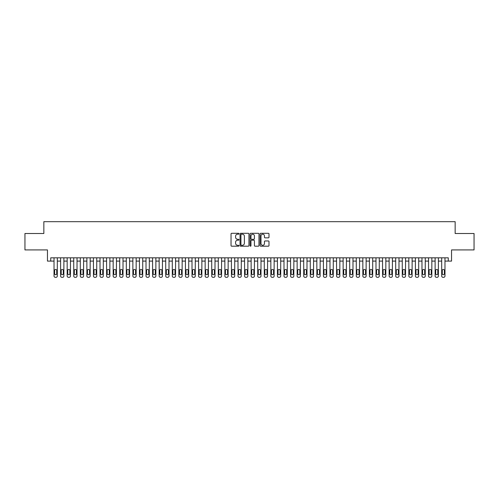 <?xml version="1.0" encoding="UTF-8"?>
<svg xmlns="http://www.w3.org/2000/svg" width="499" height="499" viewBox="0 0 499 499"><rect width="100%" height="100%" fill="white"/><g stroke="black" fill="none" stroke-linecap="round" stroke-linejoin="round"><path stroke-width="0.75" d="M238.99 233.744A0.449 0.449 0 0 0 238.534 233.295L231.686 233.295A0.642 0.642 0 0 0 231.037 233.937L231.037 245.545A0.642 0.642 0 0 0 231.686 246.194L238.534 246.194A0.449 0.449 0 0 0 238.99 245.739A0.449 0.449 0 0 0 238.534 245.29L237.649 245.29A2.065 2.065 0 0 1 235.584 243.225L235.584 242.258A2.065 2.065 0 0 1 237.649 240.194L238.534 240.194A0.449 0.449 0 0 0 238.99 239.745A0.449 0.449 0 0 0 238.534 239.289L237.649 239.289A2.065 2.065 0 0 1 235.584 237.225L235.584 236.258A2.065 2.065 0 0 1 237.649 234.193L238.534 234.193A0.449 0.449 0 0 0 238.99 233.744M268.35 237.842A0.642 0.642 0 0 0 268.992 237.193L268.992 233.937A0.642 0.642 0 0 0 268.35 233.295L260.74 233.295A0.642 0.642 0 0 0 260.091 233.937L260.091 245.545A0.642 0.642 0 0 0 260.74 246.194L268.35 246.194A0.642 0.642 0 0 0 268.992 245.545L268.992 241.616A0.642 0.642 0 0 0 268.35 240.967L265.094 240.967A0.642 0.642 0 0 0 264.445 241.616L264.445 243.562A1.728 1.728 0 0 1 262.724 245.29A1.728 1.728 0 0 1 260.996 243.562L260.996 235.921A1.728 1.728 0 0 1 262.724 234.193A1.728 1.728 0 0 1 264.445 235.921L264.445 237.193A0.642 0.642 0 0 0 265.094 237.842L268.35 237.842M448.258 261.096L451.545 261.096L451.545 249.924L474.05 249.924L474.05 233.501L455.157 233.501L455.157 221.675L43.843 221.675L43.843 233.501L24.95 233.501L24.95 249.924L47.455 249.924L47.455 261.096L54.023 261.096L54.023 276.009A1.316 1.316 0 0 0 55.339 277.325L55.994 277.325A1.316 1.316 0 0 0 57.31 276.009L57.31 261.096L60.597 261.096L60.597 276.009A1.316 1.316 0 0 0 61.907 277.325L62.568 277.325A1.316 1.316 0 0 0 63.878 276.009L63.878 261.096L67.165 261.096L67.165 276.009A1.316 1.316 0 0 0 68.482 277.325L69.136 277.325A1.316 1.316 0 0 0 70.453 276.009L70.453 261.096L73.74 261.096L73.74 276.009A1.316 1.316 0 0 0 75.05 277.325L75.711 277.325A1.316 1.316 0 0 0 77.021 276.009L77.021 261.096L80.308 261.096L80.308 276.009A1.316 1.316 0 0 0 81.624 277.325L82.279 277.325A1.316 1.316 0 0 0 83.595 276.009L83.595 261.096L86.876 261.096L86.876 276.009A1.316 1.316 0 0 0 88.192 277.325L88.847 277.325A1.316 1.316 0 0 0 90.163 276.009L90.163 261.096L93.45 261.096L93.45 276.009A1.316 1.316 0 0 0 94.76 277.325L95.421 277.325A1.316 1.316 0 0 0 96.731 276.009L96.731 261.096L100.018 261.096L100.018 276.009A1.316 1.316 0 0 0 101.334 277.325L101.989 277.325A1.316 1.316 0 0 0 103.305 276.009L103.305 261.096L106.593 261.096L106.593 276.009A1.316 1.316 0 0 0 107.903 277.325L108.564 277.325A1.316 1.316 0 0 0 109.874 276.009L109.874 261.096L113.161 261.096L113.161 276.009A1.316 1.316 0 0 0 114.477 277.325L115.132 277.325A1.316 1.316 0 0 0 116.448 276.009L116.448 261.096L119.729 261.096L119.729 276.009A1.316 1.316 0 0 0 121.045 277.325L121.7 277.325A1.316 1.316 0 0 0 123.016 276.009L123.016 261.096L126.303 261.096L126.303 276.009A1.316 1.316 0 0 0 127.613 277.325L128.274 277.325A1.316 1.316 0 0 0 129.584 276.009L129.584 261.096L132.871 261.096L132.871 276.009A1.316 1.316 0 0 0 134.187 277.325L134.842 277.325A1.316 1.316 0 0 0 136.158 276.009L136.158 261.096L139.446 261.096L139.446 276.009A1.316 1.316 0 0 0 140.755 277.325L141.417 277.325A1.316 1.316 0 0 0 142.726 276.009L142.726 261.096L146.014 261.096L146.014 276.009A1.316 1.316 0 0 0 147.33 277.325L147.985 277.325A1.316 1.316 0 0 0 149.301 276.009L149.301 261.096L152.582 261.096L152.582 276.009A1.316 1.316 0 0 0 153.898 277.325L154.553 277.325A1.316 1.316 0 0 0 155.869 276.009L155.869 261.096L159.156 261.096L159.156 276.009A1.316 1.316 0 0 0 160.466 277.325L161.127 277.325A1.316 1.316 0 0 0 162.437 276.009L162.437 261.096L165.724 261.096L165.724 276.009A1.316 1.316 0 0 0 167.04 277.325L167.695 277.325A1.316 1.316 0 0 0 169.011 276.009L169.011 261.096L172.298 261.096L172.298 276.009A1.316 1.316 0 0 0 173.608 277.325L174.27 277.325A1.316 1.316 0 0 0 175.579 276.009L175.579 261.096L178.867 261.096L178.867 276.009A1.316 1.316 0 0 0 180.183 277.325L180.838 277.325A1.316 1.316 0 0 0 182.154 276.009L182.154 261.096L185.435 261.096L185.435 276.009A1.316 1.316 0 0 0 186.751 277.325L187.406 277.325A1.316 1.316 0 0 0 188.722 276.009L188.722 261.096L192.009 261.096L192.009 276.009A1.316 1.316 0 0 0 193.319 277.325L193.98 277.325A1.316 1.316 0 0 0 195.29 276.009L195.29 261.096L198.577 261.096L198.577 276.009A1.316 1.316 0 0 0 199.893 277.325L200.548 277.325A1.316 1.316 0 0 0 201.864 276.009L201.864 261.096L205.151 261.096L205.151 276.009A1.316 1.316 0 0 0 206.461 277.325L207.122 277.325A1.316 1.316 0 0 0 208.432 276.009L208.432 261.096L211.719 261.096L211.719 276.009A1.316 1.316 0 0 0 213.036 277.325L213.691 277.325A1.316 1.316 0 0 0 215.007 276.009L215.007 261.096L218.288 261.096L218.288 276.009A1.316 1.316 0 0 0 219.604 277.325L220.259 277.325A1.316 1.316 0 0 0 221.575 276.009L221.575 261.096L224.862 261.096L224.862 276.009A1.316 1.316 0 0 0 226.172 277.325L226.833 277.325A1.316 1.316 0 0 0 228.143 276.009L228.143 261.096L231.43 261.096L231.43 276.009A1.316 1.316 0 0 0 232.746 277.325L233.401 277.325A1.316 1.316 0 0 0 234.717 276.009L234.717 261.096L238.004 261.096L238.004 276.009A1.316 1.316 0 0 0 239.314 277.325L239.975 277.325A1.316 1.316 0 0 0 241.285 276.009L241.285 261.096L244.572 261.096L244.572 276.009A1.316 1.316 0 0 0 245.888 277.325L246.543 277.325A1.316 1.316 0 0 0 247.86 276.009L247.86 261.096L251.14 261.096L251.14 276.009A1.316 1.316 0 0 0 252.457 277.325L253.112 277.325A1.316 1.316 0 0 0 254.428 276.009L254.428 261.096L257.715 261.096L257.715 276.009A1.316 1.316 0 0 0 259.025 277.325L259.686 277.325A1.316 1.316 0 0 0 260.996 276.009L260.996 261.096L264.283 261.096L264.283 276.009A1.316 1.316 0 0 0 265.599 277.325L266.254 277.325A1.316 1.316 0 0 0 267.57 276.009L267.57 261.096L270.857 261.096L270.857 276.009A1.316 1.316 0 0 0 272.167 277.325L272.828 277.325A1.316 1.316 0 0 0 274.138 276.009L274.138 261.096L277.425 261.096L277.425 276.009A1.316 1.316 0 0 0 278.741 277.325L279.396 277.325A1.316 1.316 0 0 0 280.712 276.009L280.712 261.096L283.993 261.096L283.993 276.009A1.316 1.316 0 0 0 285.309 277.325L285.964 277.325A1.316 1.316 0 0 0 287.281 276.009L287.281 261.096L290.568 261.096L290.568 276.009A1.316 1.316 0 0 0 291.878 277.325L292.539 277.325A1.316 1.316 0 0 0 293.849 276.009L293.849 261.096L297.136 261.096L297.136 276.009A1.316 1.316 0 0 0 298.452 277.325L299.107 277.325A1.316 1.316 0 0 0 300.423 276.009L300.423 261.096L303.71 261.096L303.71 276.009A1.316 1.316 0 0 0 305.02 277.325L305.681 277.325A1.316 1.316 0 0 0 306.991 276.009L306.991 261.096L310.278 261.096L310.278 276.009A1.316 1.316 0 0 0 311.594 277.325L312.249 277.325A1.316 1.316 0 0 0 313.565 276.009L313.565 261.096L316.846 261.096L316.846 276.009A1.316 1.316 0 0 0 318.162 277.325L318.817 277.325A1.316 1.316 0 0 0 320.133 276.009L320.133 261.096L323.421 261.096L323.421 276.009A1.316 1.316 0 0 0 324.73 277.325L325.392 277.325A1.316 1.316 0 0 0 326.702 276.009L326.702 261.096L329.989 261.096L329.989 276.009A1.316 1.316 0 0 0 331.305 277.325L331.96 277.325A1.316 1.316 0 0 0 333.276 276.009L333.276 261.096L336.563 261.096L336.563 276.009A1.316 1.316 0 0 0 337.873 277.325L338.534 277.325A1.316 1.316 0 0 0 339.844 276.009L339.844 261.096L343.131 261.096L343.131 276.009A1.316 1.316 0 0 0 344.447 277.325L345.102 277.325A1.316 1.316 0 0 0 346.418 276.009L346.418 261.096L349.699 261.096L349.699 276.009A1.316 1.316 0 0 0 351.015 277.325L351.67 277.325A1.316 1.316 0 0 0 352.986 276.009L352.986 261.096L356.274 261.096L356.274 276.009A1.316 1.316 0 0 0 357.583 277.325L358.245 277.325A1.316 1.316 0 0 0 359.554 276.009L359.554 261.096L362.842 261.096L362.842 276.009A1.316 1.316 0 0 0 364.158 277.325L364.813 277.325A1.316 1.316 0 0 0 366.129 276.009L366.129 261.096L369.416 261.096L369.416 276.009A1.316 1.316 0 0 0 370.726 277.325L371.387 277.325A1.316 1.316 0 0 0 372.697 276.009L372.697 261.096L375.984 261.096L375.984 276.009A1.316 1.316 0 0 0 377.3 277.325L377.955 277.325A1.316 1.316 0 0 0 379.271 276.009L379.271 261.096L382.552 261.096L382.552 276.009A1.316 1.316 0 0 0 383.868 277.325L384.523 277.325A1.316 1.316 0 0 0 385.839 276.009L385.839 261.096L389.126 261.096L389.126 276.009A1.316 1.316 0 0 0 390.436 277.325L391.097 277.325A1.316 1.316 0 0 0 392.407 276.009L392.407 261.096L395.695 261.096L395.695 276.009A1.316 1.316 0 0 0 397.011 277.325L397.666 277.325A1.316 1.316 0 0 0 398.982 276.009L398.982 261.096L402.269 261.096L402.269 276.009A1.316 1.316 0 0 0 403.579 277.325L404.24 277.325A1.316 1.316 0 0 0 405.55 276.009L405.55 261.096L408.837 261.096L408.837 276.009A1.316 1.316 0 0 0 410.153 277.325L410.808 277.325A1.316 1.316 0 0 0 412.124 276.009L412.124 261.096L415.405 261.096L415.405 276.009A1.316 1.316 0 0 0 416.721 277.325L417.376 277.325A1.316 1.316 0 0 0 418.692 276.009L418.692 261.096L421.979 261.096L421.979 276.009A1.316 1.316 0 0 0 423.289 277.325L423.95 277.325A1.316 1.316 0 0 0 425.26 276.009L425.26 261.096L428.547 261.096L428.547 276.009A1.316 1.316 0 0 0 429.864 277.325L430.518 277.325A1.316 1.316 0 0 0 431.835 276.009L431.835 261.096L435.122 261.096L435.122 276.009A1.316 1.316 0 0 0 436.432 277.325L437.093 277.325A1.316 1.316 0 0 0 438.403 276.009L438.403 261.096L441.69 261.096L441.69 276.009A1.316 1.316 0 0 0 443.006 277.325L443.661 277.325A1.316 1.316 0 0 0 444.977 276.009L444.977 261.096L448.258 261.096L448.258 257.815L50.742 257.815L50.742 261.096M248.939 233.937A0.642 0.642 0 0 0 248.29 233.295L240.68 233.295A0.642 0.642 0 0 0 240.038 233.937L240.038 245.545A0.642 0.642 0 0 0 240.68 246.194L248.29 246.194A0.642 0.642 0 0 0 248.939 245.545L248.939 233.937M250.71 233.295L258.32 233.295A0.642 0.642 0 0 1 258.962 233.937L258.962 245.545A0.642 0.642 0 0 1 258.32 246.194L255.064 246.194A0.642 0.642 0 0 1 254.415 245.545L254.415 240.836A0.642 0.642 0 0 0 253.773 240.194L251.615 240.194A0.642 0.642 0 0 0 250.966 240.836L250.966 245.739A0.449 0.449 0 0 1 250.517 246.194A0.449 0.449 0 0 1 250.061 245.739L250.061 233.937A0.642 0.642 0 0 1 250.71 233.295M241.391 234.193A0.449 0.449 0 0 0 240.936 234.649L240.936 244.841A0.449 0.449 0 0 0 241.391 245.29L242.327 245.29A2.065 2.065 0 0 0 244.391 243.225L244.391 236.258A2.065 2.065 0 0 0 242.327 234.193L241.391 234.193M254.415 235.952A1.728 1.728 0 0 0 252.694 234.231A1.728 1.728 0 0 0 250.966 235.952L250.966 238.647A0.642 0.642 0 0 0 251.615 239.289L253.773 239.289A0.642 0.642 0 0 0 254.415 238.647L254.415 235.952M57.31 257.815L57.31 276.009M54.023 257.815L54.023 276.009M56.718 273.645A1.054 1.054 0 0 1 55.67 274.7A1.054 1.054 0 0 1 54.616 273.645L54.616 270.495A1.054 1.054 0 0 1 55.67 269.441A1.054 1.054 0 0 1 56.718 270.495L56.718 273.645M55.339 277.325L55.994 277.325M61.19 273.645A1.054 1.054 0 0 0 62.238 274.7A1.054 1.054 0 0 0 63.292 273.645A1.054 1.054 0 0 1 62.238 274.7A1.054 1.054 0 0 1 61.19 273.645L61.19 270.495A1.054 1.054 0 0 1 62.238 269.441A1.054 1.054 0 0 1 63.292 270.495L63.292 273.645M67.758 273.645A1.054 1.054 0 0 0 68.806 274.7A1.054 1.054 0 0 0 69.86 273.645A1.054 1.054 0 0 1 68.806 274.7A1.054 1.054 0 0 1 67.758 273.645L67.758 270.495A1.054 1.054 0 0 1 68.806 269.441A1.054 1.054 0 0 1 69.86 270.495L69.86 273.645M74.326 273.645A1.054 1.054 0 0 0 75.38 274.7A1.054 1.054 0 0 0 76.428 273.645A1.054 1.054 0 0 1 75.38 274.7A1.054 1.054 0 0 1 74.326 273.645L74.326 270.495A1.054 1.054 0 0 1 75.38 269.441A1.054 1.054 0 0 1 76.428 270.495L76.428 273.645M80.9 273.645A1.054 1.054 0 0 0 81.948 274.7A1.054 1.054 0 0 0 83.002 273.645A1.054 1.054 0 0 1 81.948 274.7A1.054 1.054 0 0 1 80.9 273.645L80.9 270.495A1.054 1.054 0 0 1 81.948 269.441A1.054 1.054 0 0 1 83.002 270.495L83.002 273.645M63.878 257.815L63.878 276.009M60.597 257.815L60.597 276.009M61.907 277.325L62.568 277.325M70.453 257.815L70.453 276.009M67.165 257.815L67.165 276.009M68.482 277.325L69.136 277.325M77.021 257.815L77.021 276.009M73.74 257.815L73.74 276.009M75.05 277.325L75.711 277.325M83.595 257.815L83.595 276.009M80.308 257.815L80.308 276.009M81.624 277.325L82.279 277.325M87.468 273.645A1.054 1.054 0 0 0 88.523 274.7A1.054 1.054 0 0 0 89.57 273.645A1.054 1.054 0 0 1 88.523 274.7A1.054 1.054 0 0 1 87.468 273.645L87.468 270.495A1.054 1.054 0 0 1 88.523 269.441A1.054 1.054 0 0 1 89.57 270.495L89.57 273.645M90.163 257.815L90.163 276.009M86.876 257.815L86.876 276.009M88.192 277.325L88.847 277.325M94.043 273.645A1.054 1.054 0 0 0 95.091 274.7A1.054 1.054 0 0 0 96.145 273.645A1.054 1.054 0 0 1 95.091 274.7A1.054 1.054 0 0 1 94.043 273.645L94.043 270.495A1.054 1.054 0 0 1 95.091 269.441A1.054 1.054 0 0 1 96.145 270.495L96.145 273.645M96.731 257.815L96.731 276.009M93.45 257.815L93.45 276.009M94.76 277.325L95.421 277.325M100.611 273.645A1.054 1.054 0 0 0 101.659 274.7A1.054 1.054 0 0 0 102.713 273.645A1.054 1.054 0 0 1 101.659 274.7A1.054 1.054 0 0 1 100.611 273.645L100.611 270.495A1.054 1.054 0 0 1 101.659 269.441A1.054 1.054 0 0 1 102.713 270.495L102.713 273.645M103.305 257.815L103.305 276.009M100.018 257.815L100.018 276.009M101.334 277.325L101.989 277.325M107.179 273.645A1.054 1.054 0 0 0 108.233 274.7A1.054 1.054 0 0 0 109.281 273.645A1.054 1.054 0 0 1 108.233 274.7A1.054 1.054 0 0 1 107.179 273.645L107.179 270.495A1.054 1.054 0 0 1 108.233 269.441A1.054 1.054 0 0 1 109.281 270.495L109.281 273.645M109.874 257.815L109.874 276.009M106.593 257.815L106.593 276.009M107.903 277.325L108.564 277.325M113.753 273.645A1.054 1.054 0 0 0 114.801 274.7A1.054 1.054 0 0 0 115.855 273.645A1.054 1.054 0 0 1 114.801 274.7A1.054 1.054 0 0 1 113.753 273.645L113.753 270.495A1.054 1.054 0 0 1 114.801 269.441A1.054 1.054 0 0 1 115.855 270.495L115.855 273.645M116.448 257.815L116.448 276.009M113.161 257.815L113.161 276.009M114.477 277.325L115.132 277.325M120.321 273.645A1.054 1.054 0 0 0 121.376 274.7A1.054 1.054 0 0 0 122.423 273.645A1.054 1.054 0 0 1 121.376 274.7A1.054 1.054 0 0 1 120.321 273.645L120.321 270.495A1.054 1.054 0 0 1 121.376 269.441A1.054 1.054 0 0 1 122.423 270.495L122.423 273.645M123.016 257.815L123.016 276.009M119.729 257.815L119.729 276.009M121.045 277.325L121.7 277.325M126.896 273.645A1.054 1.054 0 0 0 127.944 274.7A1.054 1.054 0 0 0 128.998 273.645A1.054 1.054 0 0 1 127.944 274.7A1.054 1.054 0 0 1 126.896 273.645L126.896 270.495A1.054 1.054 0 0 1 127.944 269.441A1.054 1.054 0 0 1 128.998 270.495L128.998 273.645M129.584 257.815L129.584 276.009M126.303 257.815L126.303 276.009M127.613 277.325L128.274 277.325M133.464 273.645A1.054 1.054 0 0 0 134.512 274.7A1.054 1.054 0 0 0 135.566 273.645A1.054 1.054 0 0 1 134.512 274.7A1.054 1.054 0 0 1 133.464 273.645L133.464 270.495A1.054 1.054 0 0 1 134.512 269.441A1.054 1.054 0 0 1 135.566 270.495L135.566 273.645M136.158 257.815L136.158 276.009M132.871 257.815L132.871 276.009M134.187 277.325L134.842 277.325M140.032 273.645A1.054 1.054 0 0 0 141.086 274.7A1.054 1.054 0 0 0 142.134 273.645A1.054 1.054 0 0 1 141.086 274.7A1.054 1.054 0 0 1 140.032 273.645L140.032 270.495A1.054 1.054 0 0 1 141.086 269.441A1.054 1.054 0 0 1 142.134 270.495L142.134 273.645M142.726 257.815L142.726 276.009M139.446 257.815L139.446 276.009M140.755 277.325L141.417 277.325M146.606 273.645A1.054 1.054 0 0 0 147.654 274.7A1.054 1.054 0 0 0 148.708 273.645A1.054 1.054 0 0 1 147.654 274.7A1.054 1.054 0 0 1 146.606 273.645L146.606 270.495A1.054 1.054 0 0 1 147.654 269.441A1.054 1.054 0 0 1 148.708 270.495L148.708 273.645M149.301 257.815L149.301 276.009M146.014 257.815L146.014 276.009M147.33 277.325L147.985 277.325M153.174 273.645A1.054 1.054 0 0 0 154.228 274.7A1.054 1.054 0 0 0 155.276 273.645A1.054 1.054 0 0 1 154.228 274.7A1.054 1.054 0 0 1 153.174 273.645L153.174 270.495A1.054 1.054 0 0 1 154.228 269.441A1.054 1.054 0 0 1 155.276 270.495L155.276 273.645M155.869 257.815L155.869 276.009M152.582 257.815L152.582 276.009M153.898 277.325L154.553 277.325M159.749 273.645A1.054 1.054 0 0 0 160.797 274.7A1.054 1.054 0 0 0 161.851 273.645A1.054 1.054 0 0 1 160.797 274.7A1.054 1.054 0 0 1 159.749 273.645L159.749 270.495A1.054 1.054 0 0 1 160.797 269.441A1.054 1.054 0 0 1 161.851 270.495L161.851 273.645M162.437 257.815L162.437 276.009M159.156 257.815L159.156 276.009M160.466 277.325L161.127 277.325M166.317 273.645A1.054 1.054 0 0 0 167.365 274.7A1.054 1.054 0 0 0 168.419 273.645A1.054 1.054 0 0 1 167.365 274.7A1.054 1.054 0 0 1 166.317 273.645L166.317 270.495A1.054 1.054 0 0 1 167.365 269.441A1.054 1.054 0 0 1 168.419 270.495L168.419 273.645M169.011 257.815L169.011 276.009M165.724 257.815L165.724 276.009M167.04 277.325L167.695 277.325M172.885 273.645A1.054 1.054 0 0 0 173.939 274.7A1.054 1.054 0 0 0 174.987 273.645A1.054 1.054 0 0 1 173.939 274.7A1.054 1.054 0 0 1 172.885 273.645L172.885 270.495A1.054 1.054 0 0 1 173.939 269.441A1.054 1.054 0 0 1 174.987 270.495L174.987 273.645M175.579 257.815L175.579 276.009M172.298 257.815L172.298 276.009M173.608 277.325L174.27 277.325M179.459 273.645A1.054 1.054 0 0 0 180.507 274.7A1.054 1.054 0 0 0 181.561 273.645A1.054 1.054 0 0 1 180.507 274.7A1.054 1.054 0 0 1 179.459 273.645L179.459 270.495A1.054 1.054 0 0 1 180.507 269.441A1.054 1.054 0 0 1 181.561 270.495L181.561 273.645M182.154 257.815L182.154 276.009M178.867 257.815L178.867 276.009M180.183 277.325L180.838 277.325M186.027 273.645A1.054 1.054 0 0 0 187.081 274.7A1.054 1.054 0 0 0 188.129 273.645A1.054 1.054 0 0 1 187.081 274.7A1.054 1.054 0 0 1 186.027 273.645L186.027 270.495A1.054 1.054 0 0 1 187.081 269.441A1.054 1.054 0 0 1 188.129 270.495L188.129 273.645M188.722 257.815L188.722 276.009M185.435 257.815L185.435 276.009M186.751 277.325L187.406 277.325M192.602 273.645A1.054 1.054 0 0 0 193.649 274.7A1.054 1.054 0 0 0 194.704 273.645A1.054 1.054 0 0 1 193.649 274.7A1.054 1.054 0 0 1 192.602 273.645L192.602 270.495A1.054 1.054 0 0 1 193.649 269.441A1.054 1.054 0 0 1 194.704 270.495L194.704 273.645M195.29 257.815L195.29 276.009M192.009 257.815L192.009 276.009M193.319 277.325L193.98 277.325M199.17 273.645A1.054 1.054 0 0 0 200.218 274.7A1.054 1.054 0 0 0 201.272 273.645A1.054 1.054 0 0 1 200.218 274.7A1.054 1.054 0 0 1 199.17 273.645L199.17 270.495A1.054 1.054 0 0 1 200.218 269.441A1.054 1.054 0 0 1 201.272 270.495L201.272 273.645M201.864 257.815L201.864 276.009M198.577 257.815L198.577 276.009M199.893 277.325L200.548 277.325M205.738 273.645A1.054 1.054 0 0 0 206.792 274.7A1.054 1.054 0 0 0 207.84 273.645A1.054 1.054 0 0 1 206.792 274.7A1.054 1.054 0 0 1 205.738 273.645L205.738 270.495A1.054 1.054 0 0 1 206.792 269.441A1.054 1.054 0 0 1 207.84 270.495L207.84 273.645M208.432 257.815L208.432 276.009M205.151 257.815L205.151 276.009M206.461 277.325L207.122 277.325M212.312 273.645A1.054 1.054 0 0 0 213.36 274.7A1.054 1.054 0 0 0 214.414 273.645A1.054 1.054 0 0 1 213.36 274.7A1.054 1.054 0 0 1 212.312 273.645L212.312 270.495A1.054 1.054 0 0 1 213.36 269.441A1.054 1.054 0 0 1 214.414 270.495L214.414 273.645M215.007 257.815L215.007 276.009M211.719 257.815L211.719 276.009M213.036 277.325L213.691 277.325M218.88 273.645A1.054 1.054 0 0 0 219.934 274.7A1.054 1.054 0 0 0 220.982 273.645A1.054 1.054 0 0 1 219.934 274.7A1.054 1.054 0 0 1 218.88 273.645L218.88 270.495A1.054 1.054 0 0 1 219.934 269.441A1.054 1.054 0 0 1 220.982 270.495L220.982 273.645M221.575 257.815L221.575 276.009M218.288 257.815L218.288 276.009M219.604 277.325L220.259 277.325M225.454 273.645A1.054 1.054 0 0 0 226.502 274.7A1.054 1.054 0 0 0 227.556 273.645A1.054 1.054 0 0 1 226.502 274.7A1.054 1.054 0 0 1 225.454 273.645L225.454 270.495A1.054 1.054 0 0 1 226.502 269.441A1.054 1.054 0 0 1 227.556 270.495L227.556 273.645M228.143 257.815L228.143 276.009M224.862 257.815L224.862 276.009M226.172 277.325L226.833 277.325M232.023 273.645A1.054 1.054 0 0 0 233.07 274.7A1.054 1.054 0 0 0 234.125 273.645A1.054 1.054 0 0 1 233.07 274.7A1.054 1.054 0 0 1 232.023 273.645L232.023 270.495A1.054 1.054 0 0 1 233.07 269.441A1.054 1.054 0 0 1 234.125 270.495L234.125 273.645M234.717 257.815L234.717 276.009M231.43 257.815L231.43 276.009M232.746 277.325L233.401 277.325M238.591 273.645A1.054 1.054 0 0 0 239.645 274.7A1.054 1.054 0 0 0 240.693 273.645A1.054 1.054 0 0 1 239.645 274.7A1.054 1.054 0 0 1 238.591 273.645L238.591 270.495A1.054 1.054 0 0 1 239.645 269.441A1.054 1.054 0 0 1 240.693 270.495L240.693 273.645M241.285 257.815L241.285 276.009M238.004 257.815L238.004 276.009M239.314 277.325L239.975 277.325M245.165 273.645A1.054 1.054 0 0 0 246.213 274.7A1.054 1.054 0 0 0 247.267 273.645A1.054 1.054 0 0 1 246.213 274.7A1.054 1.054 0 0 1 245.165 273.645L245.165 270.495A1.054 1.054 0 0 1 246.213 269.441A1.054 1.054 0 0 1 247.267 270.495L247.267 273.645M247.86 257.815L247.86 276.009M244.572 257.815L244.572 276.009M245.888 277.325L246.543 277.325M251.733 273.645A1.054 1.054 0 0 0 252.787 274.7A1.054 1.054 0 0 0 253.835 273.645A1.054 1.054 0 0 1 252.787 274.7A1.054 1.054 0 0 1 251.733 273.645L251.733 270.495A1.054 1.054 0 0 1 252.787 269.441A1.054 1.054 0 0 1 253.835 270.495L253.835 273.645M254.428 257.815L254.428 276.009M251.14 257.815L251.14 276.009M252.457 277.325L253.112 277.325M258.307 273.645A1.054 1.054 0 0 0 259.355 274.7A1.054 1.054 0 0 0 260.409 273.645A1.054 1.054 0 0 1 259.355 274.7A1.054 1.054 0 0 1 258.307 273.645L258.307 270.495A1.054 1.054 0 0 1 259.355 269.441A1.054 1.054 0 0 1 260.409 270.495L260.409 273.645M260.996 257.815L260.996 276.009M257.715 257.815L257.715 276.009M259.025 277.325L259.686 277.325M264.875 273.645A1.054 1.054 0 0 0 265.93 274.7A1.054 1.054 0 0 0 266.977 273.645A1.054 1.054 0 0 1 265.93 274.7A1.054 1.054 0 0 1 264.875 273.645L264.875 270.495A1.054 1.054 0 0 1 265.93 269.441A1.054 1.054 0 0 1 266.977 270.495L266.977 273.645M267.57 257.815L267.57 276.009M264.283 257.815L264.283 276.009M265.599 277.325L266.254 277.325M271.444 273.645A1.054 1.054 0 0 0 272.498 274.7A1.054 1.054 0 0 0 273.546 273.645A1.054 1.054 0 0 1 272.498 274.7A1.054 1.054 0 0 1 271.444 273.645L271.444 270.495A1.054 1.054 0 0 1 272.498 269.441A1.054 1.054 0 0 1 273.546 270.495L273.546 273.645M274.138 257.815L274.138 276.009M270.857 257.815L270.857 276.009M272.167 277.325L272.828 277.325M278.018 273.645A1.054 1.054 0 0 0 279.066 274.7A1.054 1.054 0 0 0 280.12 273.645A1.054 1.054 0 0 1 279.066 274.7A1.054 1.054 0 0 1 278.018 273.645L278.018 270.495A1.054 1.054 0 0 1 279.066 269.441A1.054 1.054 0 0 1 280.12 270.495L280.12 273.645M280.712 257.815L280.712 276.009M277.425 257.815L277.425 276.009M278.741 277.325L279.396 277.325M284.586 273.645A1.054 1.054 0 0 0 285.64 274.7A1.054 1.054 0 0 0 286.688 273.645A1.054 1.054 0 0 1 285.64 274.7A1.054 1.054 0 0 1 284.586 273.645L284.586 270.495A1.054 1.054 0 0 1 285.64 269.441A1.054 1.054 0 0 1 286.688 270.495L286.688 273.645M287.281 257.815L287.281 276.009M283.993 257.815L283.993 276.009M285.309 277.325L285.964 277.325M291.16 273.645A1.054 1.054 0 0 0 292.208 274.7A1.054 1.054 0 0 0 293.262 273.645A1.054 1.054 0 0 1 292.208 274.7A1.054 1.054 0 0 1 291.16 273.645L291.16 270.495A1.054 1.054 0 0 1 292.208 269.441A1.054 1.054 0 0 1 293.262 270.495L293.262 273.645M293.849 257.815L293.849 276.009M290.568 257.815L290.568 276.009M291.878 277.325L292.539 277.325M297.728 273.645A1.054 1.054 0 0 0 298.782 274.7A1.054 1.054 0 0 0 299.83 273.645A1.054 1.054 0 0 1 298.782 274.7A1.054 1.054 0 0 1 297.728 273.645L297.728 270.495A1.054 1.054 0 0 1 298.782 269.441A1.054 1.054 0 0 1 299.83 270.495L299.83 273.645M300.423 257.815L300.423 276.009M297.136 257.815L297.136 276.009M298.452 277.325L299.107 277.325M304.296 273.645A1.054 1.054 0 0 0 305.351 274.7A1.054 1.054 0 0 0 306.398 273.645A1.054 1.054 0 0 1 305.351 274.7A1.054 1.054 0 0 1 304.296 273.645L304.296 270.495A1.054 1.054 0 0 1 305.351 269.441A1.054 1.054 0 0 1 306.398 270.495L306.398 273.645M306.991 257.815L306.991 276.009M303.71 257.815L303.71 276.009M305.02 277.325L305.681 277.325M310.871 273.645A1.054 1.054 0 0 0 311.919 274.7A1.054 1.054 0 0 0 312.973 273.645A1.054 1.054 0 0 1 311.919 274.7A1.054 1.054 0 0 1 310.871 273.645L310.871 270.495A1.054 1.054 0 0 1 311.919 269.441A1.054 1.054 0 0 1 312.973 270.495L312.973 273.645M313.565 257.815L313.565 276.009M310.278 257.815L310.278 276.009M311.594 277.325L312.249 277.325M317.439 273.645A1.054 1.054 0 0 0 318.493 274.7A1.054 1.054 0 0 0 319.541 273.645A1.054 1.054 0 0 1 318.493 274.7A1.054 1.054 0 0 1 317.439 273.645L317.439 270.495A1.054 1.054 0 0 1 318.493 269.441A1.054 1.054 0 0 1 319.541 270.495L319.541 273.645M320.133 257.815L320.133 276.009M316.846 257.815L316.846 276.009M318.162 277.325L318.817 277.325M324.013 273.645A1.054 1.054 0 0 0 325.061 274.7A1.054 1.054 0 0 0 326.115 273.645A1.054 1.054 0 0 1 325.061 274.7A1.054 1.054 0 0 1 324.013 273.645L324.013 270.495A1.054 1.054 0 0 1 325.061 269.441A1.054 1.054 0 0 1 326.115 270.495L326.115 273.645M326.702 257.815L326.702 276.009M323.421 257.815L323.421 276.009M324.73 277.325L325.392 277.325M330.581 273.645A1.054 1.054 0 0 0 331.635 274.7A1.054 1.054 0 0 0 332.683 273.645A1.054 1.054 0 0 1 331.635 274.7A1.054 1.054 0 0 1 330.581 273.645L330.581 270.495A1.054 1.054 0 0 1 331.635 269.441A1.054 1.054 0 0 1 332.683 270.495L332.683 273.645M333.276 257.815L333.276 276.009M329.989 257.815L329.989 276.009M331.305 277.325L331.96 277.325M337.149 273.645A1.054 1.054 0 0 0 338.203 274.7A1.054 1.054 0 0 0 339.251 273.645A1.054 1.054 0 0 1 338.203 274.7A1.054 1.054 0 0 1 337.149 273.645L337.149 270.495A1.054 1.054 0 0 1 338.203 269.441A1.054 1.054 0 0 1 339.251 270.495L339.251 273.645M339.844 257.815L339.844 276.009M336.563 257.815L336.563 276.009M337.873 277.325L338.534 277.325M343.724 273.645A1.054 1.054 0 0 0 344.772 274.7A1.054 1.054 0 0 0 345.826 273.645A1.054 1.054 0 0 1 344.772 274.7A1.054 1.054 0 0 1 343.724 273.645L343.724 270.495A1.054 1.054 0 0 1 344.772 269.441A1.054 1.054 0 0 1 345.826 270.495L345.826 273.645M346.418 257.815L346.418 276.009M343.131 257.815L343.131 276.009M344.447 277.325L345.102 277.325M350.292 273.645A1.054 1.054 0 0 0 351.346 274.7A1.054 1.054 0 0 0 352.394 273.645A1.054 1.054 0 0 1 351.346 274.7A1.054 1.054 0 0 1 350.292 273.645L350.292 270.495A1.054 1.054 0 0 1 351.346 269.441A1.054 1.054 0 0 1 352.394 270.495L352.394 273.645M352.986 257.815L352.986 276.009M349.699 257.815L349.699 276.009M351.015 277.325L351.67 277.325M356.866 273.645A1.054 1.054 0 0 0 357.914 274.7A1.054 1.054 0 0 0 358.968 273.645A1.054 1.054 0 0 1 357.914 274.7A1.054 1.054 0 0 1 356.866 273.645L356.866 270.495A1.054 1.054 0 0 1 357.914 269.441A1.054 1.054 0 0 1 358.968 270.495L358.968 273.645M359.554 257.815L359.554 276.009M356.274 257.815L356.274 276.009M357.583 277.325L358.245 277.325M363.434 273.645A1.054 1.054 0 0 0 364.488 274.7A1.054 1.054 0 0 0 365.536 273.645A1.054 1.054 0 0 1 364.488 274.7A1.054 1.054 0 0 1 363.434 273.645L363.434 270.495A1.054 1.054 0 0 1 364.488 269.441A1.054 1.054 0 0 1 365.536 270.495L365.536 273.645M366.129 257.815L366.129 276.009M362.842 257.815L362.842 276.009M364.158 277.325L364.813 277.325M370.002 273.645A1.054 1.054 0 0 0 371.056 274.7A1.054 1.054 0 0 0 372.104 273.645A1.054 1.054 0 0 1 371.056 274.7A1.054 1.054 0 0 1 370.002 273.645L370.002 270.495A1.054 1.054 0 0 1 371.056 269.441A1.054 1.054 0 0 1 372.104 270.495L372.104 273.645M372.697 257.815L372.697 276.009M369.416 257.815L369.416 276.009M370.726 277.325L371.387 277.325M376.577 273.645A1.054 1.054 0 0 0 377.624 274.7A1.054 1.054 0 0 0 378.679 273.645A1.054 1.054 0 0 1 377.624 274.7A1.054 1.054 0 0 1 376.577 273.645L376.577 270.495A1.054 1.054 0 0 1 377.624 269.441A1.054 1.054 0 0 1 378.679 270.495L378.679 273.645M379.271 257.815L379.271 276.009M375.984 257.815L375.984 276.009M377.3 277.325L377.955 277.325M383.145 273.645A1.054 1.054 0 0 0 384.199 274.7A1.054 1.054 0 0 0 385.247 273.645A1.054 1.054 0 0 1 384.199 274.7A1.054 1.054 0 0 1 383.145 273.645L383.145 270.495A1.054 1.054 0 0 1 384.199 269.441A1.054 1.054 0 0 1 385.247 270.495L385.247 273.645M385.839 257.815L385.839 276.009M382.552 257.815L382.552 276.009M383.868 277.325L384.523 277.325M389.719 273.645A1.054 1.054 0 0 0 390.767 274.7A1.054 1.054 0 0 0 391.821 273.645A1.054 1.054 0 0 1 390.767 274.7A1.054 1.054 0 0 1 389.719 273.645L389.719 270.495A1.054 1.054 0 0 1 390.767 269.441A1.054 1.054 0 0 1 391.821 270.495L391.821 273.645M392.407 257.815L392.407 276.009M389.126 257.815L389.126 276.009M390.436 277.325L391.097 277.325M396.287 273.645A1.054 1.054 0 0 0 397.341 274.7A1.054 1.054 0 0 0 398.389 273.645A1.054 1.054 0 0 1 397.341 274.7A1.054 1.054 0 0 1 396.287 273.645L396.287 270.495A1.054 1.054 0 0 1 397.341 269.441A1.054 1.054 0 0 1 398.389 270.495L398.389 273.645M398.982 257.815L398.982 276.009M395.695 257.815L395.695 276.009M397.011 277.325L397.666 277.325M402.855 273.645A1.054 1.054 0 0 0 403.909 274.7A1.054 1.054 0 0 0 404.957 273.645A1.054 1.054 0 0 1 403.909 274.7A1.054 1.054 0 0 1 402.855 273.645L402.855 270.495A1.054 1.054 0 0 1 403.909 269.441A1.054 1.054 0 0 1 404.957 270.495L404.957 273.645M405.55 257.815L405.55 276.009M402.269 257.815L402.269 276.009M403.579 277.325L404.24 277.325M409.43 273.645A1.054 1.054 0 0 0 410.477 274.7A1.054 1.054 0 0 0 411.532 273.645A1.054 1.054 0 0 1 410.477 274.7A1.054 1.054 0 0 1 409.43 273.645L409.43 270.495A1.054 1.054 0 0 1 410.477 269.441A1.054 1.054 0 0 1 411.532 270.495L411.532 273.645M412.124 257.815L412.124 276.009M408.837 257.815L408.837 276.009M410.153 277.325L410.808 277.325M415.998 273.645A1.054 1.054 0 0 0 417.052 274.7A1.054 1.054 0 0 0 418.1 273.645A1.054 1.054 0 0 1 417.052 274.7A1.054 1.054 0 0 1 415.998 273.645L415.998 270.495A1.054 1.054 0 0 1 417.052 269.441A1.054 1.054 0 0 1 418.1 270.495L418.1 273.645M418.692 257.815L418.692 276.009M415.405 257.815L415.405 276.009M416.721 277.325L417.376 277.325M422.572 273.645A1.054 1.054 0 0 0 423.62 274.7A1.054 1.054 0 0 0 424.674 273.645A1.054 1.054 0 0 1 423.62 274.7A1.054 1.054 0 0 1 422.572 273.645L422.572 270.495A1.054 1.054 0 0 1 423.62 269.441A1.054 1.054 0 0 1 424.674 270.495L424.674 273.645M425.26 257.815L425.26 276.009M421.979 257.815L421.979 276.009M423.289 277.325L423.95 277.325M429.14 273.645A1.054 1.054 0 0 0 430.194 274.7A1.054 1.054 0 0 0 431.242 273.645A1.054 1.054 0 0 1 430.194 274.7A1.054 1.054 0 0 1 429.14 273.645L429.14 270.495A1.054 1.054 0 0 1 430.194 269.441A1.054 1.054 0 0 1 431.242 270.495L431.242 273.645M431.835 257.815L431.835 276.009M428.547 257.815L428.547 276.009M429.864 277.325L430.518 277.325M435.708 273.645A1.054 1.054 0 0 0 436.762 274.7A1.054 1.054 0 0 0 437.81 273.645A1.054 1.054 0 0 1 436.762 274.7A1.054 1.054 0 0 1 435.708 273.645L435.708 270.495A1.054 1.054 0 0 1 436.762 269.441A1.054 1.054 0 0 1 437.81 270.495L437.81 273.645M438.403 257.815L438.403 276.009M435.122 257.815L435.122 276.009M436.432 277.325L437.093 277.325M442.282 273.645A1.054 1.054 0 0 0 443.33 274.7A1.054 1.054 0 0 0 444.384 273.645A1.054 1.054 0 0 1 443.33 274.7A1.054 1.054 0 0 1 442.282 273.645L442.282 270.495A1.054 1.054 0 0 1 443.33 269.441A1.054 1.054 0 0 1 444.384 270.495L444.384 273.645M444.977 257.815L444.977 276.009M441.69 257.815L441.69 276.009M443.006 277.325L443.661 277.325"/></g></svg>
